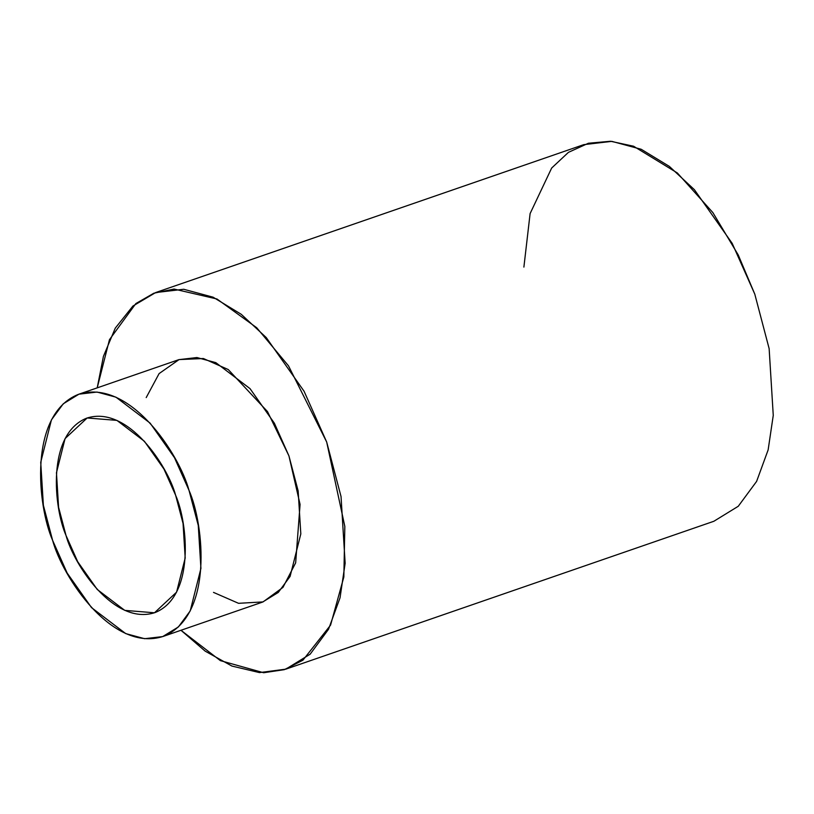 <?xml version="1.0" encoding="UTF-8"?>
<svg xmlns="http://www.w3.org/2000/svg" width="814" height="814" viewBox="0 0 814 814"><rect width="100%" height="100%" fill="white"/><g stroke="black" fill="none" stroke-linecap="round" stroke-linejoin="round"><path stroke-width="1.22" d="M52.615 540.364C62.332 576.75 112.352 653.174 163.421 636.334C213.329 616.188 204.233 524.765 189.031 490.394C179.314 454.009 129.294 377.584 78.236 394.424C28.327 414.57 37.413 505.993 52.615 540.364L43.376 505.291L40.731 462.332L51.445 419.831L63.258 403.815L78.948 394.169L97.019 392.053L115.934 397.161L150.152 423.158L174.481 457.702L189.031 490.394L198.27 525.468L200.926 568.426L190.211 610.927L178.398 626.943L162.698 636.589L144.627 638.705L125.712 633.597L91.504 607.6L67.165 573.056L52.615 540.364M175.641 495.299C187.851 522.924 195.157 596.387 155.057 612.576C114.021 626.108 73.82 564.692 66.015 535.459C53.795 507.834 46.5 434.371 86.599 418.182C127.635 404.65 167.826 466.066 175.641 495.299L163.94 469.037L144.393 441.269L116.89 420.38L87.169 417.979L65.069 438.604L56.461 472.751L58.588 507.275L66.015 535.459L77.706 561.721L97.263 589.489L124.756 610.378L154.477 612.779L176.577 592.154L185.185 558.007L183.058 523.483L175.641 495.299M523.89 267.094L530.107 213.583L551.668 168.03L568.416 152.36L588.41 143.244L610.551 141.26L633.567 146.225L677.34 172.965L712.871 212.596L738.247 254.975L754.792 294.139L732.183 243.355L694.383 189.682L669.352 166.402L641.218 149.288L611.843 141.361L583.76 144.648L155.657 292.562L183.74 289.265L213.115 297.202L241.249 314.306L266.28 337.596L304.08 391.269L326.689 442.043L341.035 496.53L345.146 563.288L340.038 597.791L328.51 629.303L310.154 654.191L285.775 669.169L259.493 672.598L231.909 666.056L205.189 651.149L180.973 630.28L220.391 660.642L263.665 672.74L284.33 669.657L302.9 660.215L330.576 625.121L343.844 576.984L344.831 526.444L326.689 442.043L288.512 365.862L256.695 327.727L216.962 298.992L174.064 289.062L153.856 293.213L135.877 303.551L109.463 339.672L97.212 387.861L103.419 356.379L115.273 328.134L132.936 306.023L155.657 292.562M285.775 669.169L713.878 521.265L738.257 506.277L756.613 481.389L768.141 449.877L773.259 415.374L769.138 348.626L754.792 294.139M146.205 397.588L159.096 373.595L179.06 359.584L203.419 358.526L228.225 369.546L267.501 411.599L288.929 455.881L300.071 504.426L295.655 562.84L282.977 587.372L263.054 601.912L238.553 603.316L213.502 592.389M162.698 636.589L262.596 602.075L278.286 592.429L290.099 576.414L300.814 533.913L298.158 490.954L288.929 455.881L274.369 423.199L250.04 388.644L215.822 362.647L196.917 357.539L178.836 359.656L78.948 394.169"/></g></svg>
